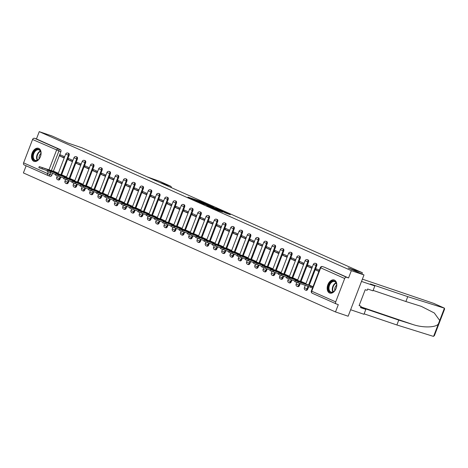 <?xml version="1.0" encoding="UTF-8"?>
<svg xmlns="http://www.w3.org/2000/svg" width="468" height="468" viewBox="0 0 468 468"><rect width="100%" height="100%" fill="white"/><g stroke="black" fill="none" stroke-linecap="round" stroke-linejoin="round"><path stroke-width="0.7" d="M206.031 203.896L199.444 200.983L187.931 197.092L194.436 199.959L206.031 203.896M38.756 148.397A6.903 4.51 -71.2 0 0 38.505 148.297A6.903 4.51 -71.2 0 0 32.087 153.194A6.903 4.51 -71.2 0 0 33.813 161.279A6.903 4.51 -71.2 0 0 34.065 161.378A6.903 4.51 -71.2 0 0 40.488 156.482A6.903 4.51 -71.2 0 0 38.756 148.397M334.462 280.104A6.903 4.51 -71.2 0 0 334.21 280.004A6.903 4.51 -71.2 0 0 327.787 284.895A6.903 4.51 -71.2 0 0 329.513 292.986A6.903 4.51 -71.2 0 0 329.764 293.079A6.903 4.51 -71.2 0 0 336.188 288.189A6.903 4.51 -71.2 0 0 334.462 280.104M225.716 213.086L230.303 214.677L222.844 211.401L211.331 207.511L218.79 210.787L222.698 212.057L213.484 208.354L221.651 211.074L225.716 213.086M39.248 131.643L51.884 135.931L67.655 142.956L81.818 147.765L362.384 272.733L348.221 267.924L363.993 274.944L351.351 270.656L39.248 131.643L36.44 138.949L34.474 138.282L58.447 148.959A1.773 1.158 108.8 0 1 58.869 151.082L51.357 170.656M213.858 207.4L206.686 204.206L195.174 200.316L202.632 203.592L213.858 207.4M215.906 208.248L222.224 211.08L210.711 207.189L206.757 205.475L211.893 207.184L209.962 206.306L203.153 203.878L215.871 208.342M363.993 274.944L348.145 316.228L335.503 311.94L23.4 172.926L26.138 165.801M351.351 270.656L348.549 277.963L346.577 277.29A1.773 1.34 114 0 0 344.676 278.513L335.702 301.878A1.773 1.34 114 0 0 336.252 303.925A1.773 1.34 114 0 0 336.34 303.96L338.311 304.633L335.503 311.94M36.44 138.949L60.413 149.625A1.773 1.158 108.8 0 1 60.84 151.749L53.364 171.218M52.527 173.4L51.866 175.114L49.9 174.447A1.773 1.158 108.8 0 1 48.274 175.652A1.773 1.158 108.8 0 1 48.21 175.629A1.773 1.34 114 0 1 48.122 175.594A1.773 1.773 0 0 0 48.274 175.652L50.24 176.319A1.773 1.158 -71.2 0 0 51.866 175.114M48.04 175.553L24.237 164.947A1.773 1.34 -66 0 1 24.149 164.917A1.773 1.34 -66 0 1 23.599 162.864L32.567 139.499A1.773 1.34 -66 0 1 34.474 138.282M72.92 160.419L68.702 158.541L68.229 159.775L72.587 161.284M66.579 176.927L62.332 175.137M81.175 164.093L76.957 162.215L76.483 163.455L80.841 164.958M74.833 180.607L70.586 178.817M89.429 167.772L85.211 165.894L84.737 167.129L89.096 168.638M83.088 184.281L78.84 182.491M97.683 171.446L93.471 169.568L92.992 170.808L97.35 172.312M91.342 187.96L87.095 186.17M105.938 175.126L101.726 173.248L101.246 174.482L105.604 175.991M99.602 191.634L95.355 189.844M114.192 178.799L109.98 176.922L109.506 178.162L113.859 179.665M107.856 195.314L103.609 193.524M122.446 182.479L118.234 180.601L117.76 181.836L122.119 183.345M116.111 198.988L111.864 197.198M130.707 186.153L126.489 184.275L126.015 185.515L130.373 187.019M124.365 202.667L120.118 200.877M138.961 189.832L134.743 187.955L134.269 189.195L138.627 190.698M132.619 206.347L128.372 204.551M147.215 193.506L142.997 191.628L142.524 192.869L146.882 194.372M140.874 210.021L136.627 208.231M155.47 197.186L151.252 195.308L150.778 196.548L155.136 198.052M149.128 213.701L144.881 211.905M163.724 200.86L159.512 198.982L159.032 200.222L163.391 201.726M157.383 217.374L153.135 215.584M171.978 204.539L167.766 202.662L167.287 203.902L171.645 205.405M165.643 221.054L161.396 219.258M180.233 208.213L176.021 206.335L175.547 207.576L179.899 209.079M173.897 224.728L169.65 222.938M188.487 211.893L184.275 210.015L183.801 211.255L188.159 212.759M182.151 228.407L177.904 226.611M196.747 215.567L192.529 213.689L192.055 214.929L196.414 216.432M190.406 232.081L186.159 230.291M205.002 219.246L200.784 217.368L200.31 218.609L204.668 220.112M198.66 235.761L194.413 233.965M213.256 222.92L209.038 221.042L208.564 222.282L212.922 223.786M206.914 239.435L202.667 237.645M221.51 226.6L217.292 224.722L216.819 225.962L221.177 227.466M215.169 243.114L210.922 241.318M229.765 230.274L225.553 228.396L225.073 229.636L229.431 231.139M223.423 246.788L219.176 244.998M238.019 233.953L233.807 232.075L233.327 233.316L237.685 234.819M231.683 250.468L227.436 248.672M246.273 237.627L242.061 235.755L241.587 236.989L245.94 238.493M239.938 254.142L235.691 252.351M254.528 241.307L250.316 239.429L249.842 240.669L254.2 242.172M248.192 257.821L243.945 256.025M262.782 244.98L258.57 243.108L258.096 244.343L262.454 245.846M256.446 261.495L252.199 259.705M271.042 248.66L266.824 246.782L266.351 248.022L270.709 249.526M264.701 265.175L260.454 263.379M279.297 252.34L275.079 250.462L274.605 251.696L278.963 253.2M272.955 268.848L268.708 267.058M287.551 256.014L283.333 254.136L282.859 255.376L287.217 256.879M281.209 272.528L276.962 270.732M295.805 259.693L291.593 257.815L291.114 259.05L295.472 260.553M289.464 276.202L285.217 274.412M304.06 263.367L299.848 261.489L299.368 262.729L303.726 264.233M297.724 279.882L293.471 278.091M312.314 267.047L308.102 265.169L307.622 266.403L311.98 267.912M305.978 283.555L301.731 281.765M319.346 270.176L316.356 268.843L315.882 270.083L318.977 271.136M313.004 286.691L309.986 285.445M316.742 265.73L316.046 265.491A1.773 1.158 108.8 0 0 315.555 263.344L316.257 263.583A1.773 1.158 -71.2 0 1 316.742 265.73L309.272 285.199M308.734 286.609L307.774 289.095L307.078 288.861A1.773 1.158 108.8 0 1 305.452 290.066A1.773 1.158 108.8 0 1 305.388 290.037M308.488 262.051L307.792 261.817A1.773 1.158 108.8 0 0 307.3 259.67L308.002 259.904A1.773 1.158 -71.2 0 1 308.488 262.051L301.018 281.525M300.181 283.702L299.52 285.421L298.824 285.182A1.773 1.158 108.8 0 1 297.192 286.387A1.773 1.158 108.8 0 1 297.127 286.363M300.234 258.377L299.538 258.137A1.773 1.158 108.8 0 0 299.046 255.99L299.748 256.23A1.773 1.158 -71.2 0 1 300.234 258.377L292.763 277.846M291.927 280.028L291.266 281.742L290.569 281.508A1.773 1.158 108.8 0 1 288.937 282.713A1.773 1.158 108.8 0 1 288.873 282.684M291.979 254.697L291.283 254.463A1.773 1.158 108.8 0 0 290.792 252.316L291.494 252.55A1.773 1.158 -71.2 0 1 291.979 254.697L284.509 274.172M283.666 276.348L283.011 278.068L282.309 277.828A1.773 1.158 108.8 0 1 280.683 279.033A1.773 1.158 108.8 0 1 280.619 279.01M283.725 251.023L283.029 250.784A1.773 1.158 108.8 0 0 282.537 248.637L283.234 248.877A1.773 1.158 -71.2 0 1 283.725 251.023L276.249 270.492M275.412 272.674L274.757 274.388L274.055 274.154A1.773 1.158 108.8 0 1 272.429 275.359A1.773 1.158 108.8 0 1 272.364 275.33M275.471 247.344L274.769 247.11A1.773 1.158 108.8 0 0 274.283 244.963L274.979 245.197A1.773 1.158 -71.2 0 1 275.471 247.344L267.994 266.818M267.158 268.995L266.503 270.715L265.801 270.475A1.773 1.158 108.8 0 1 264.174 271.68A1.773 1.158 108.8 0 1 264.11 271.656M267.216 243.67L266.514 243.43A1.773 1.158 108.8 0 0 266.029 241.283L266.725 241.523A1.773 1.158 -71.2 0 1 267.216 243.67L259.74 263.139M258.903 265.321L258.248 267.035L257.546 266.801A1.773 1.158 108.8 0 1 255.92 268.006A1.773 1.158 108.8 0 1 255.856 267.977M258.962 239.99L258.26 239.756A1.773 1.158 108.8 0 0 257.774 237.609L258.471 237.843A1.773 1.158 -71.2 0 1 258.962 239.99L251.486 259.465M250.649 261.641L249.988 263.361L249.292 263.121A1.773 1.158 108.8 0 1 247.666 264.326A1.773 1.158 108.8 0 1 247.601 264.303M250.708 236.317L250.006 236.077A1.773 1.158 108.8 0 0 249.52 233.93L250.216 234.17A1.773 1.158 -71.2 0 1 250.708 236.317L243.231 255.785M242.395 257.967L241.734 259.681L241.038 259.447A1.773 1.158 108.8 0 1 239.411 260.653A1.773 1.158 108.8 0 1 239.347 260.623M242.447 232.637L241.751 232.403A1.773 1.158 108.8 0 0 241.26 230.256L241.962 230.49A1.773 1.158 -71.2 0 1 242.447 232.637L234.977 252.112M234.14 254.288L233.479 256.008L232.783 255.768A1.773 1.158 108.8 0 1 231.151 256.973A1.773 1.158 108.8 0 1 231.087 256.95M234.193 228.963L233.497 228.723A1.773 1.158 108.8 0 0 233.005 226.576L233.707 226.816A1.773 1.158 -71.2 0 1 234.193 228.963L226.723 248.432M225.886 250.614L225.225 252.328L224.529 252.088A1.773 1.158 108.8 0 1 222.897 253.293A1.773 1.158 108.8 0 1 222.832 253.27M225.939 225.284L225.243 225.049A1.773 1.158 108.8 0 0 224.751 222.903L225.453 223.137A1.773 1.158 -71.2 0 1 225.939 225.284L218.468 244.752M217.626 246.934L216.971 248.654L216.269 248.414A1.773 1.158 108.8 0 1 214.642 249.619A1.773 1.158 108.8 0 1 214.578 249.596M217.684 221.61L216.988 221.37A1.773 1.158 108.8 0 0 216.497 219.223L217.193 219.463A1.773 1.158 -71.2 0 1 217.684 221.61L210.208 241.078M209.371 243.261L208.716 244.975L208.014 244.735A1.773 1.158 108.8 0 1 206.388 245.94A1.773 1.158 108.8 0 1 206.324 245.916M209.43 217.93L208.728 217.696A1.773 1.158 108.8 0 0 208.242 215.543L208.939 215.783A1.773 1.158 -71.2 0 1 209.43 217.93L201.954 237.399M201.117 239.581L200.462 241.295L199.76 241.061A1.773 1.158 108.8 0 1 198.134 242.266A1.773 1.158 108.8 0 1 198.069 242.243M201.176 214.256L200.474 214.016A1.773 1.158 108.8 0 0 199.988 211.869L200.684 212.109A1.773 1.158 -71.2 0 1 201.176 214.256L193.699 233.725M192.863 235.907L192.208 237.621L191.506 237.381A1.773 1.158 108.8 0 1 189.879 238.586A1.773 1.158 108.8 0 1 189.815 238.563M192.921 210.577L192.219 210.343A1.773 1.158 108.8 0 0 191.734 208.19L192.43 208.43A1.773 1.158 -71.2 0 1 192.921 210.577L185.445 230.045M184.608 232.227L183.947 233.941L183.251 233.707A1.773 1.158 108.8 0 1 181.625 234.913A1.773 1.158 108.8 0 1 181.561 234.889M184.667 206.903L183.965 206.663A1.773 1.158 108.8 0 0 183.479 204.516L184.176 204.75A1.773 1.158 -71.2 0 1 184.667 206.903L177.191 226.372M176.354 228.554L175.693 230.268L174.997 230.028A1.773 1.158 108.8 0 1 173.371 231.233A1.773 1.158 108.8 0 1 173.306 231.21M176.407 203.223L175.711 202.989A1.773 1.158 108.8 0 0 175.219 200.836L175.921 201.076A1.773 1.158 -71.2 0 1 176.407 203.223L168.936 222.692M168.1 224.874L167.439 226.588L166.743 226.354A1.773 1.158 108.8 0 1 165.11 227.559A1.773 1.158 108.8 0 1 165.046 227.536M168.152 199.549L167.456 199.309A1.773 1.158 108.8 0 0 166.965 197.163L167.667 197.397A1.773 1.158 -71.2 0 1 168.152 199.549L160.682 219.018M159.845 221.2L159.184 222.914L158.488 222.674A1.773 1.158 108.8 0 1 156.856 223.879A1.773 1.158 108.8 0 1 156.792 223.856M159.898 195.87L159.202 195.636A1.773 1.158 108.8 0 0 158.71 193.483L159.412 193.723A1.773 1.158 -71.2 0 1 159.898 195.87L152.428 215.339M151.591 217.521L150.93 219.235L150.228 219.001A1.773 1.158 108.8 0 1 148.602 220.206A1.773 1.158 108.8 0 1 148.537 220.182M151.644 192.196L150.948 191.956A1.773 1.158 108.8 0 0 150.456 189.809L151.152 190.043A1.773 1.158 -71.2 0 1 151.644 192.196L144.167 211.665M143.331 213.847L142.676 215.561L141.974 215.321A1.773 1.158 108.8 0 1 140.347 216.526A1.773 1.158 108.8 0 1 140.283 216.503M143.389 188.516L142.693 188.282A1.773 1.158 108.8 0 0 142.202 186.129L142.898 186.369A1.773 1.158 -71.2 0 1 143.389 188.516L135.913 207.985M135.076 210.167L134.421 211.881L133.719 211.647A1.773 1.158 108.8 0 1 132.093 212.852A1.773 1.158 108.8 0 1 132.029 212.823M135.135 184.842L134.433 184.603A1.773 1.158 108.8 0 0 133.947 182.456L134.644 182.69A1.773 1.158 -71.2 0 1 135.135 184.842L127.659 204.311M126.822 206.487L126.167 208.207L125.465 207.968A1.773 1.158 108.8 0 1 123.839 209.173A1.773 1.158 108.8 0 1 123.774 209.149M126.881 181.163L126.179 180.923A1.773 1.158 108.8 0 0 125.693 178.776L126.389 179.016A1.773 1.158 -71.2 0 1 126.881 181.163L119.404 200.632M118.568 202.814L117.907 204.528L117.211 204.294A1.773 1.158 108.8 0 1 115.584 205.499A1.773 1.158 108.8 0 1 115.52 205.47M118.626 177.489L117.924 177.249A1.773 1.158 108.8 0 0 117.439 175.102L118.135 175.336A1.773 1.158 -71.2 0 1 118.626 177.489L111.15 196.958M110.313 199.134L109.652 200.854L108.956 200.614A1.773 1.158 108.8 0 1 107.33 201.819A1.773 1.158 108.8 0 1 107.266 201.796M110.366 173.809L109.67 173.569A1.773 1.158 108.8 0 0 109.179 171.423L109.881 171.662A1.773 1.158 -71.2 0 1 110.366 173.809L102.896 193.278M102.059 195.46L101.398 197.174L100.702 196.94A1.773 1.158 108.8 0 1 99.076 198.145A1.773 1.158 108.8 0 1 99.005 198.116M102.112 170.13L101.416 169.896A1.773 1.158 108.8 0 0 100.924 167.749L101.626 167.983A1.773 1.158 -71.2 0 1 102.112 170.13L94.641 189.604M93.805 191.781L93.144 193.5L92.448 193.261A1.773 1.158 108.8 0 1 90.815 194.466A1.773 1.158 108.8 0 1 90.751 194.442M93.857 166.456L93.161 166.216A1.773 1.158 108.8 0 0 92.67 164.069L93.372 164.309A1.773 1.158 -71.2 0 1 93.857 166.456L86.387 185.925M85.55 188.107L84.889 189.821L84.193 189.587A1.773 1.158 108.8 0 1 82.561 190.792A1.773 1.158 108.8 0 1 82.497 190.763M85.603 162.776L84.907 162.542A1.773 1.158 108.8 0 0 84.415 160.395L85.112 160.629A1.773 1.158 -71.2 0 1 85.603 162.776L78.127 182.251M77.29 184.427L76.635 186.147L75.933 185.907A1.773 1.158 108.8 0 1 74.307 187.112A1.773 1.158 108.8 0 1 74.242 187.089M77.349 159.102L76.653 158.863A1.773 1.158 108.8 0 0 76.161 156.716L76.857 156.956A1.773 1.158 -71.2 0 1 77.349 159.102L69.872 178.571M69.036 180.753L68.381 182.467L67.679 182.233A1.773 1.158 108.8 0 1 66.052 183.438A1.773 1.158 108.8 0 1 65.988 183.409M69.094 155.423L68.392 155.189A1.773 1.158 108.8 0 0 67.907 153.042L68.603 153.276A1.773 1.158 -71.2 0 1 69.094 155.423L61.618 174.897M60.782 177.074L60.126 178.794L59.424 178.554A1.773 1.158 108.8 0 1 57.798 179.759A1.773 1.158 108.8 0 1 57.734 179.735M362.384 272.733L361.893 274.014M64.666 156.739L60.448 154.861L59.974 156.101L64.332 157.605M58.325 173.254L54.077 171.458M59.974 156.101L64.186 157.979M306.084 290.277A1.773 1.158 -71.2 0 0 306.148 290.3A1.773 1.158 -71.2 0 0 307.774 289.095M297.829 286.597A1.773 1.158 -71.2 0 0 297.894 286.627A1.773 1.158 -71.2 0 0 299.52 285.421M289.575 282.924A1.773 1.158 -71.2 0 0 289.639 282.947A1.773 1.158 -71.2 0 0 291.266 281.742M281.321 279.244A1.773 1.158 -71.2 0 0 281.385 279.273A1.773 1.158 -71.2 0 0 283.011 278.068M273.06 275.57A1.773 1.158 -71.2 0 0 273.131 275.594A1.773 1.158 -71.2 0 0 274.757 274.388M264.806 271.89A1.773 1.158 -71.2 0 0 264.87 271.92A1.773 1.158 -71.2 0 0 266.503 270.715M256.552 268.217A1.773 1.158 -71.2 0 0 256.616 268.24A1.773 1.158 -71.2 0 0 258.248 267.035M248.297 264.537A1.773 1.158 -71.2 0 0 248.362 264.566A1.773 1.158 -71.2 0 0 249.988 263.361M240.043 260.863A1.773 1.158 -71.2 0 0 240.107 260.887A1.773 1.158 -71.2 0 0 241.734 259.681M231.789 257.184A1.773 1.158 -71.2 0 0 231.853 257.213A1.773 1.158 -71.2 0 0 233.479 256.008M223.534 253.51A1.773 1.158 -71.2 0 0 223.599 253.533A1.773 1.158 -71.2 0 0 225.225 252.328M215.28 249.83A1.773 1.158 -71.2 0 0 215.344 249.859A1.773 1.158 -71.2 0 0 216.971 248.654M207.02 246.156A1.773 1.158 -71.2 0 0 207.09 246.18A1.773 1.158 -71.2 0 0 208.716 244.975M198.765 242.477A1.773 1.158 -71.2 0 0 198.83 242.5A1.773 1.158 -71.2 0 0 200.462 241.295M190.511 238.803A1.773 1.158 -71.2 0 0 190.575 238.826A1.773 1.158 -71.2 0 0 192.208 237.621M182.257 235.123A1.773 1.158 -71.2 0 0 182.321 235.147A1.773 1.158 -71.2 0 0 183.947 233.941M174.002 231.449A1.773 1.158 -71.2 0 0 174.067 231.473A1.773 1.158 -71.2 0 0 175.693 230.268M165.748 227.77A1.773 1.158 -71.2 0 0 165.812 227.793A1.773 1.158 -71.2 0 0 167.439 226.588M157.494 224.096A1.773 1.158 -71.2 0 0 157.558 224.119A1.773 1.158 -71.2 0 0 159.184 222.914M149.239 220.416A1.773 1.158 -71.2 0 0 149.304 220.44A1.773 1.158 -71.2 0 0 150.93 219.235M140.985 216.742A1.773 1.158 -71.2 0 0 141.049 216.766A1.773 1.158 -71.2 0 0 142.676 215.561M132.725 213.063A1.773 1.158 -71.2 0 0 132.789 213.086A1.773 1.158 -71.2 0 0 134.421 211.881M124.47 209.389A1.773 1.158 -71.2 0 0 124.535 209.412A1.773 1.158 -71.2 0 0 126.167 208.207M116.216 205.709A1.773 1.158 -71.2 0 0 116.28 205.733A1.773 1.158 -71.2 0 0 117.907 204.528M107.962 202.03A1.773 1.158 -71.2 0 0 108.026 202.059A1.773 1.158 -71.2 0 0 109.652 200.854M99.707 198.356A1.773 1.158 -71.2 0 0 99.772 198.379A1.773 1.158 -71.2 0 0 101.398 197.174M91.453 194.676A1.773 1.158 -71.2 0 0 91.517 194.706A1.773 1.158 -71.2 0 0 93.144 193.5M83.199 191.002A1.773 1.158 -71.2 0 0 83.263 191.026A1.773 1.158 -71.2 0 0 84.889 189.821M74.944 187.323A1.773 1.158 -71.2 0 0 75.009 187.352A1.773 1.158 -71.2 0 0 76.635 186.147M66.684 183.649A1.773 1.158 -71.2 0 0 66.748 183.672A1.773 1.158 -71.2 0 0 68.381 182.467M58.43 179.969A1.773 1.158 -71.2 0 0 58.494 179.999A1.773 1.158 -71.2 0 0 60.126 178.794M348.549 277.963L324.576 267.286A1.773 1.158 -71.2 0 0 324.511 267.257A1.773 1.158 -71.2 0 0 324.447 267.24M48.339 175.67L50.175 176.296A1.773 1.158 -71.2 0 0 50.24 176.319M68.229 159.775L72.441 161.653M76.483 163.455L80.701 165.333M84.737 167.129L88.955 169.006M92.992 170.808L97.209 172.686M101.246 174.482L105.464 176.36M109.506 178.162L113.718 180.04M117.76 181.836L121.972 183.713M126.015 185.515L130.227 187.393M134.269 189.195L138.481 191.067M142.524 192.869L146.741 194.746M150.778 196.548L154.996 198.42M159.032 200.222L163.25 202.1M167.287 203.902L171.504 205.774M175.547 207.576L179.759 209.453M183.801 211.255L188.013 213.133M192.055 214.929L196.267 216.807M200.31 218.609L204.522 220.486M208.564 222.282L212.776 224.16M216.819 225.962L221.036 227.84M225.073 229.636L229.291 231.514M233.327 233.316L237.545 235.193M241.587 236.989L245.799 238.867M249.842 240.669L254.054 242.547M258.096 244.343L262.308 246.221M266.351 248.022L270.562 249.9M274.605 251.696L278.817 253.574M282.859 255.376L287.077 257.254M291.114 259.05L295.331 260.928M299.368 262.729L303.586 264.607M307.622 266.403L311.84 268.281M315.882 270.083L318.866 271.411M207.529 204.61L196.677 200.901L207.529 204.61M216.321 208.705L210.647 206.505L216.321 208.705L216.193 209.05M54.861 172.721L55.072 172.177L58.272 173.382M55.019 171.779L39.253 166.59L55.072 172.177M47.321 170.756L38.838 167.667L39.253 166.59M63.116 176.401L63.326 175.851L66.526 177.062M63.274 175.459L47.508 170.27L63.326 175.851M55.575 174.435L47.098 171.341L47.508 170.27M71.376 180.075L71.581 179.531L74.786 180.736M71.528 179.133L55.762 173.944L71.581 179.531M63.829 178.109L55.353 175.02L55.762 173.944M171.487 187.703A2.656 2.007 114 0 0 170.451 186.112A2.656 2.007 114 0 0 170.323 186.065L159.88 181.409L147.057 176.828M159.693 182.45L170.323 186.065M407.757 296.654L370.287 283.93L374.839 285.954L372.967 290.827L367.632 289.019L367.128 290.335L365.221 289.692L359.102 305.627L361.009 306.271L360.5 307.593L365.836 309.406L361.284 307.377L398.754 320.106L396.887 324.973L433.216 336.316L434.386 335.685L444.6 309.079L444.419 308.184L407.757 296.654L405.891 301.527L373.131 290.4M398.754 320.106L412.87 324.511C422.797 327.898 435.462 327.676 438.323 324.067L439.704 320.475L434.31 312.993L421.375 306.382L405.891 301.527M365.836 309.406L363.969 314.28L350.631 309.746L361.501 281.426L374.839 285.954M396.887 324.973L364.133 313.852M362.378 279.144L433.637 303.346A2.656 2.007 -66 0 1 433.772 303.393A2.656 2.007 -66 0 1 433.894 303.457M439.704 320.475L444.419 308.184L433.637 303.346M361.009 306.271L359.172 305.452M33.222 153.416A5.979 3.902 108.8 0 1 37.797 149.216A5.979 3.902 108.8 0 1 40.95 153.217A5.979 3.902 108.8 0 1 40.365 156.599A5.979 3.902 108.8 0 1 39.002 158.962A5.979 3.902 108.8 0 1 33.877 160.056A5.979 3.902 108.8 0 1 33.222 153.416M40.956 153.34A5.534 3.609 -71.2 0 0 38.891 149.877A5.534 3.609 -71.2 0 0 33.807 153.644A5.534 3.609 -71.2 0 0 35.334 160.354A5.534 3.609 -71.2 0 0 39.078 158.868M40.956 153.44A3.937 2.574 -71.2 0 0 39.394 155.645A3.937 2.574 -71.2 0 0 39.142 158.787M38.979 148.502A6.862 4.481 -71.2 0 0 32.696 153.182A6.862 4.481 -71.2 0 0 34.562 161.495M328.922 285.123A5.979 3.902 108.8 0 1 333.497 280.923A5.979 3.902 108.8 0 1 336.656 284.924A5.979 3.902 108.8 0 1 336.065 288.306A5.979 3.902 108.8 0 1 334.702 290.669A5.979 3.902 108.8 0 1 329.577 291.763A5.979 3.902 108.8 0 1 328.922 285.123M336.656 285.047A5.534 3.609 -71.2 0 0 334.591 281.584A5.534 3.609 -71.2 0 0 329.507 285.351A5.534 3.609 -71.2 0 0 331.034 292.061A5.534 3.609 -71.2 0 0 334.784 290.575M336.662 285.147A3.937 2.574 -71.2 0 0 335.094 287.346A3.937 2.574 -71.2 0 0 334.842 290.493M334.678 280.209A6.862 4.481 -71.2 0 0 328.396 284.889A6.862 4.481 -71.2 0 0 330.262 293.202M79.63 183.754L79.835 183.204L83.041 184.415M79.782 182.812L64.017 177.624L79.835 183.204M72.084 181.789L63.607 178.694L64.017 177.624M87.885 187.428L88.095 186.884L91.295 188.089M88.037 186.486L72.271 181.297L88.095 186.884M80.338 185.463L71.861 182.374L72.271 181.297M96.139 191.108L96.349 190.558L99.549 191.769M96.291 190.166L80.525 184.977L96.349 190.558M88.598 189.142L80.116 186.048L80.525 184.977M104.393 194.782L104.604 194.238L107.804 195.443M104.551 193.84L88.785 188.651L104.604 194.238M96.853 192.816L88.37 189.727L88.785 188.651M112.648 198.461L112.858 197.911L116.058 199.122M112.806 197.519L97.04 192.33L112.858 197.911M105.107 196.496L96.624 193.401L97.04 192.33M120.902 202.135L121.113 201.591L124.312 202.796M121.06 201.193L105.294 196.004L121.113 201.591M113.361 200.169L104.879 197.081L105.294 196.004M129.156 205.815L129.367 205.271L132.567 206.476M129.314 204.873L113.548 199.684L129.367 205.271M121.616 203.849L113.139 200.754L113.548 199.684M137.416 209.488L137.621 208.944L140.827 210.15M137.569 208.547L121.803 203.358L137.621 208.944M129.87 207.523L121.393 204.434L121.803 203.358M145.671 213.168L145.876 212.624L149.081 213.829M145.823 212.226L130.057 207.037L145.876 212.624M138.124 211.203L129.648 208.108L130.057 207.037M153.925 216.842L154.136 216.298L157.336 217.509M154.077 215.9L138.312 210.711L154.136 216.298M146.379 214.876L137.902 211.788L138.312 210.711M162.18 220.522L162.39 219.978L165.59 221.183M162.332 219.58L146.566 214.391L162.39 219.978M154.639 218.556L146.156 215.461L146.566 214.391M170.434 224.195L170.644 223.651L173.844 224.862M170.592 223.254L154.826 218.065L170.644 223.651M162.893 222.23L154.411 219.141L154.826 218.065M178.688 227.875L178.899 227.331L182.099 228.536M178.846 226.933L163.08 221.744L178.899 227.331M171.148 225.909L162.665 222.815L163.08 221.744M186.943 231.549L187.153 231.005L190.353 232.216M187.101 230.607L171.335 225.418L187.153 231.005M179.402 229.589L170.919 226.494L171.335 225.418M195.197 235.228L195.408 234.684L198.607 235.89M195.355 234.287L179.589 229.098L195.408 234.684M187.656 233.263L179.18 230.168L179.589 229.098M203.457 238.902L203.662 238.358L206.868 239.569M203.609 237.96L187.844 232.771L203.662 238.358M195.911 236.943L187.434 233.848L187.844 232.771M211.711 242.582L211.916 242.038L215.122 243.243M211.864 241.64L196.098 236.451L211.916 242.038M204.165 240.616L195.688 237.522L196.098 236.451M219.966 246.256L220.176 245.712L223.376 246.923M220.118 245.314L204.352 240.125L220.176 245.712M212.419 244.296L203.943 241.201L204.352 240.125M228.22 249.935L228.431 249.391L231.631 250.596M228.372 248.994L212.607 243.805L228.431 249.391M220.674 247.97L212.197 244.875L212.607 243.805M236.475 253.609L236.685 253.065L239.885 254.276M236.632 252.673L220.867 247.484L236.685 253.065M228.934 251.649L220.451 248.555L220.867 247.484M244.729 257.289L244.939 256.745L248.139 257.95M244.887 256.347L229.121 251.158L244.939 256.745M237.188 255.323L228.706 252.234L229.121 251.158M252.983 260.963L253.194 260.419L256.394 261.63M253.141 260.027L237.375 254.838L253.194 260.419M245.443 259.003L236.96 255.908L237.375 254.838M261.238 264.642L261.448 264.098L264.648 265.303M261.396 263.7L245.63 258.511L261.448 264.098M253.697 262.677L245.22 259.588L245.63 258.511M269.498 268.316L269.703 267.772L272.908 268.983M269.65 267.38L253.884 262.191L269.703 267.772M261.951 266.356L253.475 263.262L253.884 262.191M277.752 271.996L277.957 271.452L281.163 272.657M277.904 271.054L262.139 265.865L277.957 271.452M270.206 270.03L261.729 266.941L262.139 265.865M286.006 275.675L286.217 275.125L289.417 276.336M286.159 274.734L270.393 269.545L286.217 275.125M278.46 273.71L269.983 270.615L270.393 269.545M294.261 279.349L294.471 278.805L297.671 280.01M294.413 278.407L278.647 273.218L294.471 278.805M286.714 277.384L278.238 274.295L278.647 273.218M302.515 283.029L302.726 282.479L305.926 283.69M302.673 282.087L286.907 276.898L302.726 282.479M294.975 281.063L286.492 277.969L286.907 276.898M312.501 288.001L310.565 287.229L310.98 286.159L312.911 286.931M310.928 285.761L295.162 280.572L310.98 286.159M310.565 287.229L294.746 281.648L295.162 280.572M344.676 278.513L320.703 267.836L311.735 291.201L335.702 301.878M60.84 151.749L32.567 139.499M50.556 172.733L49.9 174.447L47.572 173.546L48.216 171.861M48.988 169.855L56.54 150.175A1.773 1.34 -66 0 1 58.447 148.959L60.413 149.625M23.599 162.864L47.572 173.546A1.773 1.34 114 0 0 48.122 175.594L24.149 164.917M315.555 263.344A1.773 1.773 0 0 0 313.338 264.385L316.046 265.491L308.57 284.965M308.032 286.369L307.078 288.861L304.364 287.756A1.773 1.773 0 0 0 305.452 290.066L306.148 290.3M307.3 259.67A1.773 1.773 0 0 0 305.077 260.711L307.792 261.817L300.316 281.286M299.479 283.468L298.824 285.182L296.109 284.076A1.773 1.773 0 0 0 297.192 286.387L297.894 286.627M299.046 255.99A1.773 1.773 0 0 0 296.823 257.031L299.538 258.137L292.061 277.612M291.225 279.788L290.569 281.508L287.855 280.402A1.773 1.773 0 0 0 288.937 282.713L289.639 282.947M290.792 252.316A1.773 1.773 0 0 0 288.569 253.358L291.283 254.463L283.807 273.932M282.97 276.114L282.309 277.828L279.601 276.723A1.773 1.773 0 0 0 280.683 279.033L281.385 279.273M282.537 248.637A1.773 1.773 0 0 0 280.314 249.678L283.029 250.784L275.553 270.258M274.716 272.434L274.055 274.154L271.346 273.049A1.773 1.773 0 0 0 272.429 275.359L273.131 275.594M274.283 244.963A1.773 1.773 0 0 0 272.06 246.004L274.769 247.11L267.298 266.579M266.462 268.761L265.801 270.475L263.092 269.369A1.773 1.773 0 0 0 264.174 271.68L264.87 271.92M266.029 241.283A1.773 1.773 0 0 0 263.806 242.325L266.514 243.43L259.044 262.905M258.207 265.081L257.546 266.801L254.838 265.695A1.773 1.773 0 0 0 255.92 268.006L256.616 268.24M257.774 237.609A1.773 1.773 0 0 0 255.551 238.651L258.26 239.756L250.789 259.225M249.953 261.407L249.292 263.121L246.577 262.016A1.773 1.773 0 0 0 247.666 264.326L248.362 264.566M249.52 233.93A1.773 1.773 0 0 0 247.297 234.971L250.006 236.077L242.529 255.551M241.693 257.728L241.038 259.447L238.323 258.336A1.773 1.773 0 0 0 239.411 260.653L240.107 260.887M241.26 230.256A1.773 1.773 0 0 0 239.037 231.297L241.751 232.403L234.275 251.872M233.438 254.054L232.783 255.768L230.069 254.662A1.773 1.773 0 0 0 231.151 256.973L231.853 257.213M233.005 226.576A1.773 1.773 0 0 0 230.782 227.618L233.497 228.723L226.021 248.192M225.184 250.374L224.529 252.088L221.814 250.983A1.773 1.773 0 0 0 222.897 253.293L223.599 253.533M224.751 222.903A1.773 1.773 0 0 0 222.528 223.944L225.243 225.049L217.766 244.518M216.93 246.7L216.269 248.414L213.56 247.309A1.773 1.773 0 0 0 214.642 249.619L215.344 249.859M216.497 219.223A1.773 1.773 0 0 0 214.274 220.264L216.988 221.37L209.512 240.839M208.675 243.021L208.014 244.735L205.306 243.629A1.773 1.773 0 0 0 206.388 245.94L207.09 246.18M208.242 215.543A1.773 1.773 0 0 0 206.019 216.59L208.728 217.696L201.258 237.165M200.421 239.347L199.76 241.061L197.051 239.955A1.773 1.773 0 0 0 198.134 242.266L198.83 242.5M199.988 211.869A1.773 1.773 0 0 0 197.765 212.911L200.474 214.016L193.003 233.485M192.167 235.667L191.506 237.381L188.797 236.276A1.773 1.773 0 0 0 189.879 238.586L190.575 238.826M191.734 208.19A1.773 1.773 0 0 0 189.511 209.237L192.219 210.343L184.749 229.811M183.912 231.993L183.251 233.707L180.537 232.602A1.773 1.773 0 0 0 181.625 234.913L182.321 235.147M183.479 204.516A1.773 1.773 0 0 0 181.256 205.557L183.965 206.663L176.494 226.132M175.652 228.314L174.997 230.028L172.282 228.922A1.773 1.773 0 0 0 173.371 231.233L174.067 231.473M175.219 200.836A1.773 1.773 0 0 0 173.002 201.883L175.711 202.989L168.234 222.458M167.398 224.64L166.743 226.354L164.028 225.248A1.773 1.773 0 0 0 165.11 227.559L165.812 227.793M166.965 197.163A1.773 1.773 0 0 0 164.742 198.204L167.456 199.309L159.98 218.778M159.143 220.96L158.488 222.674L155.774 221.569A1.773 1.773 0 0 0 156.856 223.879L157.558 224.119M158.71 193.483A1.773 1.773 0 0 0 156.487 194.524L159.202 195.636L151.726 215.104M150.889 217.281L150.228 219.001L147.519 217.895A1.773 1.773 0 0 0 148.602 220.206L149.304 220.44M150.456 189.809A1.773 1.773 0 0 0 148.233 190.85L150.948 191.956L143.471 211.425M142.635 213.607L141.974 215.321L139.265 214.215A1.773 1.773 0 0 0 140.347 216.526L141.049 216.766M142.202 186.129A1.773 1.773 0 0 0 139.979 187.171L142.693 188.282L135.217 207.751M134.38 209.927L133.719 211.647L131.011 210.541A1.773 1.773 0 0 0 132.093 212.852L132.789 213.086M133.947 182.456A1.773 1.773 0 0 0 131.724 183.497L134.433 184.603L126.963 204.071M126.126 206.253L125.465 207.968L122.756 206.862A1.773 1.773 0 0 0 123.839 209.173L124.535 209.412M125.693 178.776A1.773 1.773 0 0 0 123.47 179.817L126.179 180.923L118.708 200.398M117.872 202.574L117.211 204.294L114.502 203.188A1.773 1.773 0 0 0 115.584 205.499L116.28 205.733M117.439 175.102A1.773 1.773 0 0 0 115.216 176.143L117.924 177.249L110.454 196.718M109.611 198.9L108.956 200.614L106.242 199.508A1.773 1.773 0 0 0 107.33 201.819L108.026 202.059M109.179 171.423A1.773 1.773 0 0 0 106.961 172.464L109.67 173.569L102.194 193.044M101.357 195.22L100.702 196.94L97.987 195.835A1.773 1.773 0 0 0 99.076 198.145L99.772 198.379M100.924 167.749A1.773 1.773 0 0 0 98.701 168.79L101.416 169.896L93.939 189.364M93.103 191.547L92.448 193.261L89.733 192.155A1.773 1.773 0 0 0 90.815 194.466L91.517 194.706M92.67 164.069A1.773 1.773 0 0 0 90.447 165.11L93.161 166.216L85.685 185.691M84.848 187.867L84.193 189.587L81.479 188.481A1.773 1.773 0 0 0 82.561 190.792L83.263 191.026M84.415 160.395A1.773 1.773 0 0 0 82.192 161.437L84.907 162.542L77.431 182.011M76.594 184.193L75.933 185.907L73.224 184.801A1.773 1.773 0 0 0 74.307 187.112L75.009 187.352M76.161 156.716A1.773 1.773 0 0 0 73.938 157.757L76.653 158.863L69.176 178.337M68.34 180.513L67.679 182.233L64.97 181.128A1.773 1.773 0 0 0 66.052 183.438L66.748 183.672M67.907 153.042A1.773 1.773 0 0 0 65.684 154.083L68.392 155.189L60.922 174.658M60.085 176.84L59.424 178.554L56.716 177.448A1.773 1.773 0 0 0 57.798 179.759L58.494 179.999M324.576 267.286L346.577 277.29M324.511 267.257L322.546 266.59A1.773 1.158 108.8 0 1 322.61 266.614A1.773 1.34 -66 0 0 320.703 267.836L320.323 267.632L311.349 290.997A1.773 1.773 0 0 0 312.285 293.249A1.773 1.34 114 0 0 312.372 293.284L336.17 303.884M336.252 303.925L312.285 293.249A1.773 1.34 114 0 1 311.735 291.201L311.349 290.997M199.304 201.334L199.444 200.983M200.474 201.72L200.585 201.427M207.815 205.353L207.95 205.007M211.472 207.447L211.6 207.102M212.425 207.769L212.577 207.377M213.589 208.166L213.718 207.821M218.796 210.787L218.93 210.448M219.96 211.185L220.071 210.887M54.943 172.75L55.154 172.212M57.312 173.552L57.482 173.113M41.956 168.936L42.372 167.866M63.203 176.424L63.408 175.886M65.567 177.232L65.736 176.793M50.216 172.616L50.626 171.54M71.458 180.104L71.662 179.566M73.821 180.905L73.991 180.467M58.471 176.29L58.88 175.219M433.602 336.357L438.323 324.067M360.799 306.827L412.87 324.511M37.212 160.267A5.534 3.609 108.8 0 1 37.112 154.768A5.534 3.609 108.8 0 1 40.324 151.094M40.5 151.427A5.353 3.492 -71.2 0 0 37.539 154.92A5.353 3.492 -71.2 0 0 37.557 160.109M332.912 291.968A5.534 3.609 108.8 0 1 332.812 286.474A5.534 3.609 108.8 0 1 336.024 282.801M336.205 283.134A5.353 3.492 -71.2 0 0 333.239 286.627A5.353 3.492 -71.2 0 0 333.257 291.816M79.712 183.778L79.917 183.24M82.076 184.585L82.245 184.146M66.725 179.969L67.135 178.893M87.966 187.457L88.171 186.919M90.33 188.259L90.499 187.82M74.979 183.643L75.389 182.573M96.221 191.131L96.426 190.599M98.59 191.939L98.754 191.5M83.234 187.323L83.649 186.246M104.475 194.811L104.68 194.273M106.844 195.612L107.008 195.174M91.488 190.997L91.903 189.926M112.729 198.485L112.94 197.952M115.099 199.292L115.268 198.853M99.742 194.676L100.158 193.6M120.984 202.164L121.194 201.626M123.353 202.966L123.523 202.527M107.997 198.35L108.412 197.28M129.244 205.838L129.449 205.306M131.607 206.645L131.777 206.207M116.257 202.03L116.667 200.953M137.498 209.518L137.703 208.98M139.862 210.319L140.031 209.88M124.511 205.704L124.921 204.633M145.753 213.192L145.957 212.659M148.116 213.999L148.286 213.56M132.766 209.383L133.175 208.307M154.007 216.871L154.212 216.333M156.37 217.673L156.54 217.234M141.02 213.057L141.43 211.986M162.261 220.551L162.466 220.013M164.631 221.352L164.794 220.914M149.274 216.737L149.684 215.66M170.516 224.225L170.721 223.686M172.885 225.026L173.049 224.587M157.529 220.41L157.944 219.34M178.77 227.904L178.981 227.366M181.139 228.706L181.309 228.267M165.783 224.09L166.198 223.014M187.024 231.578L187.235 231.04M189.394 232.38L189.563 231.947M174.037 227.764L174.453 226.693M195.279 235.258L195.489 234.72M197.648 236.059L197.818 235.62M182.298 231.444L182.707 230.367M203.539 238.932L203.744 238.393M205.902 239.733L206.072 239.3M190.552 235.117L190.962 234.047M211.793 242.611L211.998 242.073M214.157 243.413L214.326 242.974M198.806 238.797L199.216 237.721M220.048 246.285L220.252 245.747M222.411 247.092L222.581 246.654M207.061 242.471L207.47 241.4M228.302 249.965L228.507 249.426M230.671 250.766L230.835 250.327M215.315 246.15L215.725 245.074M236.556 253.638L236.761 253.1M238.926 254.446L239.089 254.007M223.569 249.824L223.985 248.754M244.811 257.318L245.016 256.78M247.18 258.12L247.35 257.681M231.824 253.504L232.239 252.427M253.065 260.992L253.276 260.454M255.434 261.799L255.604 261.36M240.078 257.178L240.494 256.107M261.32 264.672L261.53 264.133M263.689 265.473L263.858 265.034M248.338 260.857L248.748 259.781M269.58 268.345L269.784 267.807M271.943 269.153L272.113 268.714M256.593 264.531L257.002 263.461M277.834 272.025L278.039 271.487M280.197 272.826L280.367 272.388M264.847 268.211L265.257 267.14M286.088 275.699L286.293 275.161M288.452 276.506L288.621 276.067M273.101 271.89L273.511 270.814M294.343 279.378L294.547 278.84M296.706 280.18L296.876 279.741M281.356 275.564L281.765 274.494M302.597 283.052L302.802 282.514M304.966 283.86L305.13 283.421M289.61 279.244L290.025 278.167M310.647 287.264L311.056 286.194M297.864 282.918L298.28 281.847M56.716 177.448L57.318 175.874M58.108 173.821L65.684 154.083M64.97 181.128L65.573 179.548M66.362 177.501L73.938 157.757M73.224 184.801L73.827 183.228M74.617 181.174L82.192 161.437M81.479 188.481L82.081 186.902M82.871 184.854L90.447 165.11M89.733 192.155L90.342 190.581M91.125 188.528L98.701 168.79M97.987 195.835L98.596 194.255M99.38 192.208L106.961 172.464M106.242 199.508L106.85 197.935M107.634 195.881L115.216 176.143M114.502 203.188L115.105 201.609M115.888 199.561L123.47 179.817M122.756 206.862L123.359 205.288M124.149 203.235L131.724 183.497M131.011 210.541L131.613 208.962M132.403 206.914L139.979 187.171M139.265 214.215L139.868 212.642M140.657 210.588L148.233 190.85M147.519 217.895L148.122 216.315M148.912 214.268L156.487 194.524M155.774 221.569L156.382 219.995M157.166 217.942L164.742 198.204M164.028 225.248L164.637 223.669M165.42 221.621L173.002 201.883M172.282 228.922L172.891 227.349M173.675 225.295L181.256 205.557M180.537 232.602L181.145 231.022M181.929 228.975L189.511 209.237M188.797 236.276L189.4 234.702M190.189 232.654L197.765 212.911M197.051 239.955L197.654 238.376M198.444 236.328L206.019 216.59M205.306 243.629L205.908 242.055M206.698 240.008L214.274 220.264M213.56 247.309L214.163 245.729M214.952 243.682L222.528 223.944M221.814 250.983L222.423 249.409M223.207 247.361L230.782 227.618M230.069 254.662L230.677 253.089M231.461 251.035L239.037 231.297M238.323 258.336L238.932 256.762M239.715 254.715L247.297 234.971M246.577 262.016L247.186 260.442M247.97 258.389L255.551 238.651M254.838 265.695L255.44 264.116M256.23 262.068L263.806 242.325M263.092 269.369L263.695 267.795M264.484 265.742L272.06 246.004M271.346 273.049L271.949 271.469M272.739 269.422L280.314 249.678M279.601 276.723L280.203 275.149M280.993 273.096L288.569 253.358M287.855 280.402L288.464 278.823M289.247 276.775L296.823 257.031M296.109 284.076L296.718 282.502M297.502 280.449L305.077 260.711M304.364 287.756L305.259 285.427M305.756 284.129L313.338 264.385M322.546 266.59A1.773 1.773 0 0 0 320.323 267.632M208.734 205.663L208.886 205.265M211.752 207.54L211.893 207.184M216.953 209.307L217.105 208.921M170.451 186.112L160.033 181.473M444.19 308.038L433.772 303.393"/></g></svg>
